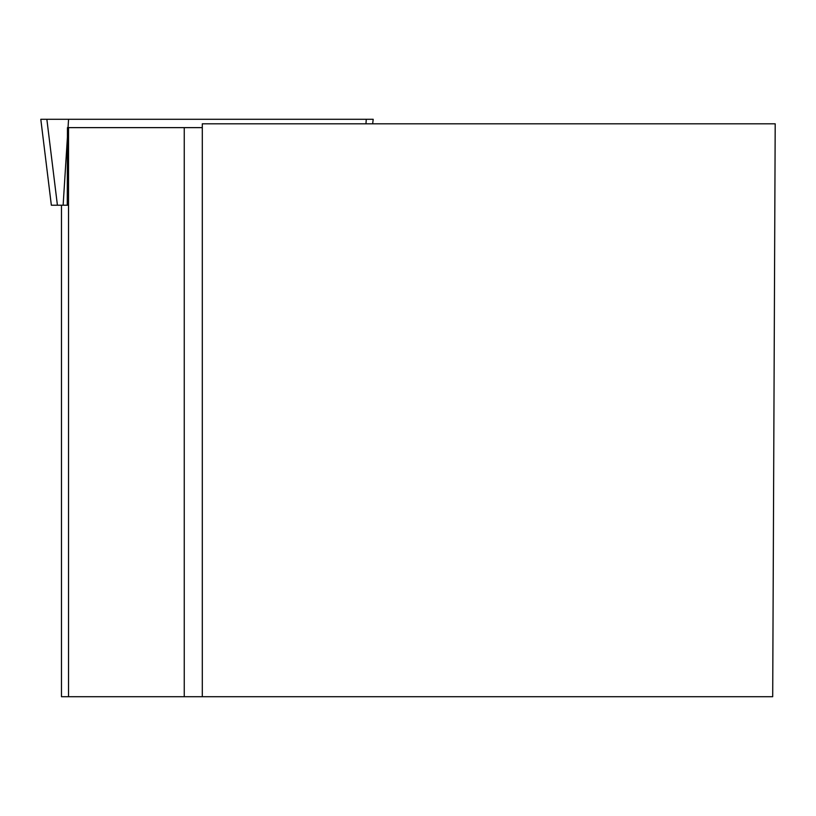 <?xml version="1.0" encoding="UTF-8"?>
<svg xmlns="http://www.w3.org/2000/svg" width="816" height="816" viewBox="0 0 816 816"><rect width="100%" height="100%" fill="white"/><g stroke="black" fill="none" stroke-linecap="round" stroke-linejoin="round"><path stroke-width="1.22" d="M68.524 205.224L51.347 205.224L40.8 119.289L373.208 119.289L372.647 123.808M51.357 205.224L40.8 119.289L366.262 119.289L365.976 123.808M775.2 123.808L772.701 696.711L202.297 696.711L202.297 123.808L775.2 123.808M67.269 205.183L67.453 127.633L68.524 127.633L68.524 696.711L202.297 696.711M68.524 696.711L61.475 696.711L61.475 205.224M68.524 127.633L202.297 127.633M184.253 696.711L184.253 127.633M57.416 205.224L46.859 119.289M68.564 119.289L68.034 127.633M67.432 137.108L63.128 205.224"/></g></svg>
